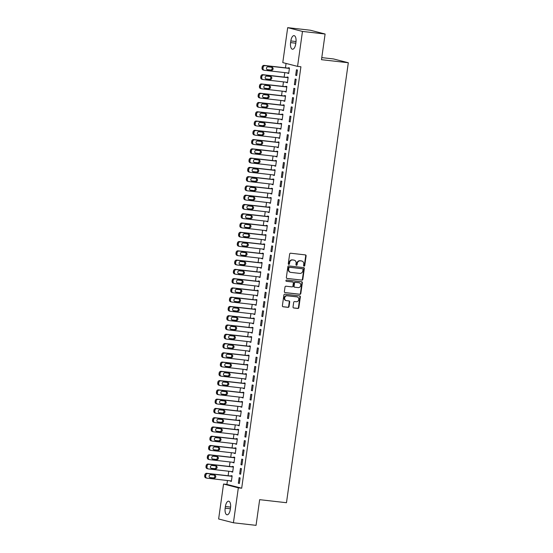 <?xml version="1.0" encoding="UTF-8"?>
<svg xmlns="http://www.w3.org/2000/svg" width="553" height="553" viewBox="0 0 553 553"><rect width="100%" height="100%" fill="white"/><g stroke="black" fill="none" stroke-linecap="round" stroke-linejoin="round"><path stroke-width="0.83" d="M304.081 266.145A0.643 0.581 104.4 0 0 304.744 265.578L306.106 255.908A0.919 0.83 104.4 0 0 305.415 254.905L290.601 253.219A0.919 0.83 104.4 0 0 289.654 254.034L288.293 263.705A0.643 0.581 104.4 0 0 288.784 264.41A0.643 0.581 104.4 0 0 289.447 263.836L289.62 262.585A2.945 2.647 104.4 0 1 292.661 259.972L293.899 260.11A2.945 2.647 104.4 0 1 296.125 263.325L295.945 264.576A0.643 0.581 104.4 0 0 296.429 265.281A0.643 0.581 104.4 0 0 297.099 264.707L297.272 263.456A2.945 2.647 104.4 0 1 300.314 260.843L301.551 260.981A2.945 2.647 104.4 0 1 303.77 264.196L303.597 265.447A0.643 0.581 104.4 0 0 304.081 266.145M303.825 266.041A0.643 0.581 104.4 0 0 304.35 265.475L305.705 255.804A0.919 0.83 104.4 0 0 305.291 254.892M288.521 264.306A0.643 0.581 104.4 0 0 289.046 263.733L289.226 262.481L289.62 262.585M296.173 265.17A0.643 0.581 104.4 0 0 296.698 264.604L296.871 263.352L297.272 263.456M293.035 306.977A0.919 0.83 104.4 0 0 293.733 307.986L297.887 308.456A0.919 0.83 104.4 0 0 298.834 307.641L300.348 296.899A0.919 0.83 104.4 0 0 299.65 295.896L284.843 294.217A0.919 0.83 104.4 0 0 283.889 295.032L282.383 305.768A0.919 0.83 104.4 0 0 283.081 306.77L288.099 307.344A0.919 0.83 104.4 0 0 289.046 306.528L289.696 301.931A0.919 0.83 104.4 0 0 288.998 300.929L286.509 300.645A2.461 2.212 104.4 0 1 287.194 295.779L296.94 296.885A2.461 2.212 104.4 0 1 296.256 301.751L294.631 301.565A0.919 0.83 104.4 0 0 293.684 302.387L293.035 306.977M227.449 480.516L226.903 484.421L241.689 488.209L300.915 66.775L297.562 66.388L282.777 62.6L287.691 27.65L302.477 31.438L297.562 66.388M241.689 488.209L238.336 487.829L233.421 522.779L218.635 518.984L223.55 484.034L238.336 487.829M287.691 27.65L310.323 30.221L325.102 34.016L321.493 59.689L348.314 62.745L286.475 502.718L259.661 499.67L256.053 525.35L233.421 522.779M325.102 34.016L302.477 31.438M301.862 280.157A0.919 0.83 104.4 0 0 302.816 279.341L304.323 268.599A0.919 0.83 104.4 0 0 303.625 267.597L288.818 265.917A0.919 0.83 104.4 0 0 287.871 266.733L286.364 277.468A0.919 0.83 104.4 0 0 287.055 278.47L301.461 280.053A0.919 0.83 104.4 0 0 302.415 279.237L303.922 268.502A0.919 0.83 104.4 0 0 303.507 267.583M302.332 282.749L300.825 293.491A0.919 0.83 104.4 0 1 299.871 294.307L285.065 292.62A0.919 0.83 104.4 0 1 284.373 291.618L285.016 287.021A0.919 0.83 104.4 0 1 285.97 286.205L291.977 286.889A0.919 0.83 104.4 0 0 292.924 286.074L293.353 283.025A0.919 0.83 104.4 0 0 292.661 282.023L286.406 281.311A0.643 0.581 104.4 0 1 286.585 280.039L301.641 281.747A0.919 0.83 104.4 0 1 302.332 282.749L301.931 282.652L300.424 293.387L300.825 293.491M348.314 62.745L333.528 58.95L321.784 57.616M239.656 473.956L240.652 474.211L241.433 468.647L240.437 468.391L239.656 473.956L240.673 474.066M231.707 471.578L232.661 472.158L233.442 466.601L232.447 466.345L232.378 466.808M242.255 455.409L243.258 455.665L244.039 450.107L243.044 449.852L242.255 455.409L243.279 455.527M234.313 453.038L235.267 453.619L236.048 448.054L235.053 447.799L234.984 448.262M244.861 436.87L245.864 437.126L246.645 431.568L245.65 431.305L244.861 436.87L245.885 436.988M236.919 434.499L237.873 435.08L238.654 429.515L237.659 429.259L237.59 429.722M247.468 418.331L248.47 418.586L249.251 413.022L248.256 412.766L247.468 418.331L248.491 418.448M239.525 415.96L240.479 416.54L241.26 410.976L240.265 410.72L240.196 411.183M250.074 399.791L251.076 400.047L251.857 394.483L250.855 394.227L250.074 399.791L251.097 399.902M242.131 397.413L243.085 397.994L243.866 392.436L242.864 392.181L242.802 392.644M252.68 381.245L253.682 381.501L254.463 375.943L253.461 375.687L252.68 381.245L253.703 381.363M244.737 378.874L245.691 379.455L246.472 373.89L245.47 373.634L245.408 374.098M255.286 362.706L256.288 362.962L257.069 357.404L256.067 357.148L255.286 362.706L256.309 362.823M247.343 360.335L248.297 360.915L249.078 355.351L248.076 355.095L248.014 355.558M257.892 344.166L258.894 344.422L259.675 338.858L258.673 338.602L257.892 344.166L258.915 344.284M249.949 341.795L250.903 342.376L251.684 336.812L250.682 336.556L250.62 337.019M260.498 325.627L261.5 325.883L262.281 320.318L261.279 320.063L260.498 325.627L261.521 325.738M252.555 323.256L253.509 323.83L254.29 318.272L253.288 318.016L253.226 318.48M263.104 307.081L264.106 307.344L264.887 301.779L263.885 301.523L263.104 307.081L264.127 307.198M255.161 304.71L256.115 305.291L256.896 299.726L255.894 299.47L255.832 299.933M265.71 288.542L266.712 288.797L267.493 283.24L266.491 282.984L265.71 288.542L266.733 288.659M257.767 286.171L258.721 286.751L259.502 281.187L258.5 280.931L258.438 281.394M268.316 270.002L269.318 270.258L270.099 264.693L269.097 264.438L268.316 270.002L269.332 270.12M260.373 267.631L261.327 268.212L262.108 262.647L261.106 262.392L261.044 262.855M270.922 251.463L271.924 251.719L272.705 246.154L271.703 245.898L270.922 251.463L271.938 251.574M262.979 249.092L263.933 249.666L264.714 244.108L263.712 243.852L263.65 244.315M273.528 232.917L274.53 233.179L275.311 227.615L274.309 227.359L273.528 232.917L274.544 233.034M265.585 230.546L266.539 231.126L267.32 225.562L266.318 225.306L266.256 225.769M276.134 214.377L277.136 214.633L277.917 209.075L276.915 208.82L276.134 214.377L277.15 214.495M268.191 212.006L269.145 212.587L269.926 207.022L268.924 206.767L268.862 207.23M278.74 195.838L279.735 196.094L280.523 190.529L279.521 190.273L278.74 195.838L279.756 195.956M270.797 193.467L271.751 194.048L272.532 188.483L271.53 188.227L271.468 188.691M281.346 177.299L282.341 177.554L283.129 171.99L282.127 171.734L281.346 177.299L282.362 177.409M273.403 174.928L274.35 175.501L275.138 169.944L274.136 169.688L274.074 170.151M283.952 158.752L284.947 159.015L285.735 153.451L284.733 153.195L283.952 158.752L284.968 158.87M276.009 156.381L276.956 156.962L277.744 151.398L276.742 151.142L276.68 151.605M286.558 140.213L287.553 140.469L288.334 134.911L287.339 134.656L286.558 140.213L287.574 140.331M278.608 137.842L279.562 138.423L280.343 132.858L279.348 132.602L279.286 133.066M289.164 121.674L290.159 121.93L290.94 116.365L289.945 116.109L289.164 121.674L290.18 121.791M281.214 119.303L282.168 119.883L282.949 114.319L281.954 114.063L281.892 114.526M291.77 103.135L292.765 103.39L293.546 97.826L292.551 97.57L291.77 103.135L292.786 103.252M283.82 100.764L284.774 101.337L285.555 95.78L284.56 95.524L284.498 95.987M294.376 84.595L295.371 84.851L296.152 79.286L295.157 79.031L294.376 84.595L295.392 84.706M286.426 82.217L287.38 82.798L288.161 77.233L287.166 76.978L287.097 77.441M286.067 63.443L285.452 67.839M284.781 72.616L284.145 77.109M283.475 81.885L282.846 86.379M282.175 91.155L281.539 95.648M280.869 100.425L280.24 104.918M279.569 109.694L278.933 114.188M278.263 118.964L277.634 123.464M276.963 128.234L276.327 132.734M275.657 137.503L275.028 142.003M274.357 146.78L273.721 151.273M273.051 156.05L272.422 160.543M271.751 165.319L271.115 169.812M270.445 174.589L269.816 179.082M269.145 183.859L268.509 188.352M267.839 193.128L267.21 197.621M266.539 202.398L265.903 206.898M265.233 211.668L264.604 216.168M263.933 220.944L263.297 225.437M262.627 230.214L261.998 234.707M261.327 239.484L260.691 243.977M260.021 248.753L259.392 253.246M258.721 258.023L258.085 262.516M257.415 267.293L256.786 271.786M256.115 276.562L255.486 281.062M254.809 285.832L254.18 290.332M253.509 295.108L252.88 299.602M252.203 304.378L251.574 308.871M250.903 313.648L250.274 318.141M249.603 322.917L248.968 327.411M248.297 332.187L247.668 336.68M246.997 341.457L246.362 345.95M245.691 350.726L245.062 355.226M244.391 359.996L243.755 364.496M243.085 369.273L242.456 373.766M241.785 378.542L241.149 383.035M240.479 387.812L239.85 392.305M239.179 397.082L238.543 401.575M237.873 406.351L237.244 410.844M236.573 415.621L235.937 420.114M235.267 424.891L234.638 429.391M233.967 434.16L233.331 438.66M232.661 443.437L232.032 447.93M231.361 452.707L230.725 457.2M230.055 461.976L229.426 466.469M228.755 471.246L228.119 475.739M287.733 72.948L288.687 73.528L289.468 67.964L288.466 67.708L288.403 68.171M295.675 75.319L296.678 75.574L297.459 70.017L296.456 69.761L295.675 75.319L296.698 75.436M285.127 91.487L286.081 92.068L286.862 86.51L285.86 86.254L285.797 86.717M293.069 93.865L294.072 94.121L294.853 88.556L293.85 88.3L293.069 93.865L294.092 93.975M282.521 110.033L283.475 110.614L284.256 105.049L283.254 104.793L283.191 105.257M290.463 112.404L291.466 112.66L292.247 107.095L291.244 106.84L290.463 112.404L291.486 112.522M279.915 128.573L280.869 129.153L281.65 123.589L280.648 123.333L280.585 123.796M287.857 130.943L288.86 131.199L289.641 125.642L288.638 125.379L287.857 130.943L288.88 131.061M277.309 147.112L278.263 147.692L279.044 142.128L278.048 141.872L277.979 142.335M285.251 149.483L286.254 149.739L287.035 144.181L286.032 143.925L285.251 149.483L286.274 149.6M274.703 165.651L275.657 166.232L276.438 160.674L275.442 160.418L275.373 160.882M282.645 168.029L283.648 168.285L284.429 162.72L283.433 162.464L282.645 168.029L283.668 168.14M272.097 184.197L273.051 184.771L273.832 179.213L272.836 178.958L272.767 179.421M280.039 186.568L281.042 186.824L281.823 181.26L280.827 181.004L280.039 186.568L281.062 186.686M269.491 202.737L270.445 203.317L271.226 197.753L270.23 197.497L270.161 197.96M277.44 205.108L278.436 205.363L279.217 199.799L278.221 199.543L277.44 205.108L278.456 205.225M266.885 221.276L267.839 221.857L268.62 216.292L267.624 216.036L267.555 216.5M274.834 223.647L275.829 223.903L276.611 218.345L275.615 218.089L274.834 223.647L275.85 223.765M264.279 239.815L265.233 240.396L266.014 234.838L265.018 234.576L264.949 235.046M272.228 242.193L273.223 242.449L274.005 236.884L273.009 236.629L272.228 242.193L273.244 242.304M261.673 258.362L262.627 258.935L263.408 253.378L262.412 253.122L262.343 253.585M269.622 260.733L270.617 260.988L271.399 255.424L270.403 255.168L269.622 260.733L270.638 260.85M259.067 276.901L260.021 277.482L260.802 271.917L259.806 271.661L259.737 272.124M267.016 279.272L268.011 279.528L268.793 273.963L267.797 273.707L267.016 279.272L268.032 279.389M256.461 295.44L257.415 296.021L258.196 290.456L257.2 290.201L257.131 290.664M264.41 297.811L265.405 298.067L266.187 292.509L265.191 292.254L264.41 297.811L265.426 297.929M253.855 313.98L254.809 314.56L255.59 309.003L254.594 308.74L254.525 309.21M261.804 316.357L262.799 316.613L263.581 311.049L262.585 310.793L261.804 316.357L262.82 316.468M251.249 332.526L252.203 333.1L252.984 327.542L251.988 327.286L251.919 327.749M259.198 334.897L260.193 335.153L260.975 329.588L259.979 329.332L259.198 334.897L260.214 335.014M248.643 351.065L249.597 351.646L250.378 346.081L249.382 345.825L249.313 346.289M256.592 353.436L257.587 353.692L258.369 348.127L257.373 347.872L256.592 353.436L257.608 353.554M246.037 369.604L246.991 370.185L247.772 364.621L246.776 364.365L246.714 364.828M253.986 371.975L254.981 372.231L255.763 366.674L254.767 366.418L253.986 371.975L255.002 372.093M243.431 388.144L244.385 388.724L245.166 383.16L244.17 382.904L244.108 383.374M251.38 390.522L252.375 390.777L253.156 385.213L252.161 384.957L251.38 390.522L252.396 390.632M240.825 406.69L241.779 407.264L242.567 401.706L241.564 401.45L241.502 401.913M248.774 409.061L249.769 409.317L250.55 403.752L249.555 403.496L248.774 409.061L249.79 409.179M238.225 425.229L239.173 425.81L239.961 420.245L238.958 419.99L238.896 420.453M246.168 427.6L247.163 427.856L247.951 422.292L246.949 422.036L246.168 427.6L247.184 427.718M235.619 443.769L236.566 444.349L237.355 438.785L236.352 438.529L236.29 438.992M243.562 446.14L244.557 446.395L245.345 440.838L244.343 440.582L243.562 446.14L244.578 446.257M233.013 462.308L233.967 462.889L234.749 457.324L233.746 457.068L233.684 457.531M240.956 464.686L241.958 464.942L242.739 459.377L241.737 459.121L240.956 464.686L241.972 464.796M230.407 480.854L231.361 481.428L232.142 475.87L231.14 475.615L231.078 476.078M238.35 483.225L239.352 483.481L240.133 477.916L239.131 477.661L238.35 483.225L239.366 483.343M230.283 509.486A6 2.62 96.5 0 1 227.048 514.795A6 2.62 96.5 0 1 225.168 508.172L225.403 506.507A6 2.62 96.5 0 1 228.638 501.198A6 2.62 96.5 0 1 230.518 507.82L230.283 509.486M226.903 484.421L223.55 484.034M290.83 40.943A6 2.62 96.5 0 1 294.065 35.634A6 2.62 96.5 0 1 295.945 42.256L295.71 43.922A6 2.62 96.5 0 1 292.475 49.231A6 2.62 96.5 0 1 290.595 42.609L290.83 40.943L296.028 41.53M287.684 73.273L288.707 73.39M286.385 82.542L287.401 82.66M285.078 91.812L286.101 91.929M283.779 101.081L284.795 101.199M282.472 110.351L283.495 110.469M281.173 119.628L282.189 119.738M279.866 128.897L280.889 129.008M278.567 138.167L279.583 138.285M277.26 147.437L278.283 147.554M275.961 156.706L276.977 156.824M274.654 165.976L275.677 166.094M273.355 175.246L274.371 175.363M272.048 184.515L273.071 184.633M270.749 193.792L271.765 193.903M269.449 203.062L270.465 203.172M268.143 212.331L269.159 212.449M266.843 221.601L267.859 221.718M265.537 230.871L266.553 230.988M264.237 240.14L265.253 240.258M262.931 249.41L263.947 249.527M261.631 258.68L262.647 258.797M260.325 267.956L261.348 268.067M259.025 277.226L260.041 277.336M257.719 286.495L258.742 286.613M256.419 295.765L257.435 295.883M255.113 305.035L256.136 305.152M253.813 314.304L254.829 314.422M252.507 323.574L253.53 323.692M251.207 332.844L252.223 332.961M249.901 342.12L250.924 342.231M248.601 351.39L249.617 351.501M247.295 360.66L248.318 360.777M245.995 369.929L247.011 370.047M244.689 379.199L245.712 379.317M243.389 388.469L244.405 388.586M242.083 397.738L243.106 397.856M240.783 407.008L241.799 407.126M239.477 416.278L240.5 416.395M238.177 425.554L239.193 425.665M236.871 434.824L237.894 434.935M235.571 444.094L236.587 444.211M234.272 453.363L235.288 453.481M232.965 462.633L233.981 462.75M231.666 471.903L232.682 472.02M230.359 481.172L231.375 481.29M301.869 261.044L301.475 260.94A2.945 2.647 104.4 0 0 301.15 260.878L301.551 260.981M296.871 263.352A2.945 2.647 104.4 0 1 299.913 260.74L301.15 260.878M294.224 260.173L293.823 260.069A2.945 2.647 104.4 0 0 293.498 260.014L293.899 260.11M289.226 262.481A2.945 2.647 104.4 0 1 292.267 259.869L293.498 260.014M286.779 278.387L301.461 280.053M303.03 269.47A0.643 0.581 104.4 0 0 302.546 268.772L289.544 267.293A0.643 0.581 104.4 0 0 288.88 267.866L288.694 269.18A2.945 2.647 104.4 0 0 290.919 272.394L299.802 273.403A2.945 2.647 104.4 0 0 302.844 270.79L303.03 269.47M302.284 268.703A0.643 0.581 104.4 0 0 302.145 268.668L302.546 268.772M290.595 272.332L290.194 272.235A2.945 2.647 104.4 0 1 288.293 269.083L288.479 267.763A0.643 0.581 104.4 0 1 289.15 267.189L302.145 268.668M284.788 292.537L299.477 294.203A0.919 0.83 104.4 0 0 300.424 293.387M292.454 281.968A0.919 0.83 104.4 0 0 292.261 281.919L286.178 281.228M298.205 287.601A2.461 2.212 104.4 0 0 298.89 282.728L295.454 282.341A0.919 0.83 104.4 0 0 294.507 283.157L294.078 286.205A0.919 0.83 104.4 0 0 294.77 287.207L298.205 287.601M299.159 282.777L298.758 282.68A2.461 2.212 104.4 0 0 298.489 282.624L298.89 282.728M294.369 287.104A0.919 0.83 104.4 0 1 293.678 286.101L294.106 283.053A0.919 0.83 104.4 0 1 295.053 282.237L298.489 282.624M301.931 282.652A0.919 0.83 104.4 0 0 301.516 281.733M297.21 296.933L296.809 296.83A2.461 2.212 104.4 0 0 296.539 296.781L296.94 296.885M286.24 300.597L285.839 300.493A2.461 2.212 104.4 0 1 286.793 295.675L296.539 296.781M282.804 306.687L287.698 307.24A0.919 0.83 104.4 0 0 288.645 306.424L289.295 301.827A0.919 0.83 104.4 0 0 288.873 300.915M293.456 307.897L297.486 308.353A0.919 0.83 104.4 0 0 298.433 307.537L299.947 296.802A0.919 0.83 104.4 0 0 299.526 295.883M289.419 68.289L264.078 65.406A1.873 1.687 -75.6 0 0 262.143 67.072L262.011 67.998A1.873 1.687 -75.6 0 0 263.428 70.044M288.749 73.065L264.431 70.3A1.873 1.687 104.4 0 1 263.014 68.254L263.145 67.328A1.873 1.687 104.4 0 1 265.081 65.662L289.399 68.427M267.016 69.602L270.59 70.01A1.5 1.348 104.4 0 0 271.551 67.252M267.562 69.809L271.585 70.266A1.5 1.348 104.4 0 0 272 67.3L267.984 66.844A1.5 1.348 104.4 0 0 267.562 69.809L267.244 69.726M288.12 77.558L262.779 74.676A1.873 1.687 -75.6 0 0 260.843 76.342L260.712 77.268A1.873 1.687 -75.6 0 0 262.129 79.314M287.449 82.335L263.124 79.57A1.873 1.687 104.4 0 1 261.707 77.524L261.839 76.597A1.873 1.687 104.4 0 1 263.781 74.938L288.099 77.703M265.71 78.872L269.283 79.279A1.5 1.348 104.4 0 0 270.251 76.521M266.263 79.079L270.286 79.535A1.5 1.348 104.4 0 0 270.7 76.57L266.677 76.114A1.5 1.348 104.4 0 0 266.263 79.079L265.938 78.996M286.813 86.828L261.479 83.952A1.873 1.687 -75.6 0 0 259.537 85.611L259.405 86.538A1.873 1.687 -75.6 0 0 260.822 88.584M286.143 91.604L261.825 88.839A1.873 1.687 104.4 0 1 260.408 86.793L260.539 85.867A1.873 1.687 104.4 0 1 262.475 84.208L286.793 86.973M264.41 88.141L267.984 88.549A1.5 1.348 104.4 0 0 268.952 85.791M264.956 88.349L268.979 88.805A1.5 1.348 104.4 0 0 269.394 85.839L265.378 85.383A1.5 1.348 104.4 0 0 264.956 88.349L264.638 88.266M285.514 96.098L260.173 93.222A1.873 1.687 -75.6 0 0 258.237 94.881L258.106 95.814A1.873 1.687 -75.6 0 0 259.523 97.853M284.843 100.874L260.518 98.109A1.873 1.687 104.4 0 1 259.108 96.07L259.233 95.137A1.873 1.687 104.4 0 1 261.175 93.478L285.493 96.243M263.104 97.418L266.677 97.819A1.5 1.348 104.4 0 0 267.645 95.061M263.657 97.618L267.68 98.075A1.5 1.348 104.4 0 0 268.094 95.109L264.071 94.653A1.5 1.348 104.4 0 0 263.657 97.618L263.332 97.535M284.207 105.374L258.873 102.492A1.873 1.687 -75.6 0 0 256.931 104.158L256.806 105.084A1.873 1.687 -75.6 0 0 258.216 107.123M283.537 110.144L259.219 107.379A1.873 1.687 104.4 0 1 257.802 105.34L257.933 104.413A1.873 1.687 104.4 0 1 259.869 102.747L284.194 105.512M261.804 106.688L265.378 107.088A1.5 1.348 104.4 0 0 266.346 104.33M262.35 106.888L266.373 107.351A1.5 1.348 104.4 0 0 266.795 104.379L262.772 103.923A1.5 1.348 104.4 0 0 262.35 106.888L262.032 106.805M282.908 114.644L257.567 111.761A1.873 1.687 -75.6 0 0 255.631 113.427L255.5 114.353A1.873 1.687 -75.6 0 0 256.917 116.4M282.237 119.42L257.912 116.655A1.873 1.687 104.4 0 1 256.502 114.609L256.627 113.683A1.873 1.687 104.4 0 1 258.569 112.017L282.887 114.782M260.498 115.957L264.071 116.365A1.5 1.348 104.4 0 0 265.039 113.6M261.051 116.165L265.074 116.621A1.5 1.348 104.4 0 0 265.488 113.655L261.465 113.192A1.5 1.348 104.4 0 0 261.051 116.165L260.726 116.082M281.601 123.913L256.267 121.031A1.873 1.687 -75.6 0 0 254.325 122.697L254.2 123.623A1.873 1.687 -75.6 0 0 255.61 125.669M280.931 128.69L256.613 125.925A1.873 1.687 104.4 0 1 255.196 123.879L255.327 122.953A1.873 1.687 104.4 0 1 257.263 121.287L281.588 124.052M259.198 125.227L262.772 125.635A1.5 1.348 104.4 0 0 263.74 122.87M259.744 125.434L263.767 125.89A1.5 1.348 104.4 0 0 264.189 122.925L260.166 122.462A1.5 1.348 104.4 0 0 259.744 125.434L259.426 125.351M280.302 133.183L254.961 130.301A1.873 1.687 -75.6 0 0 253.025 131.967L252.894 132.893A1.873 1.687 -75.6 0 0 254.311 134.939M279.631 137.96L255.306 135.195A1.873 1.687 104.4 0 1 253.896 133.149L254.021 132.222A1.873 1.687 104.4 0 1 255.963 130.556L280.281 133.321M257.892 134.497L261.465 134.904A1.5 1.348 104.4 0 0 262.433 132.139M258.445 134.704L262.468 135.16A1.5 1.348 104.4 0 0 262.882 132.195L258.859 131.738A1.5 1.348 104.4 0 0 258.445 134.704L258.12 134.621M278.995 142.453L253.661 139.57A1.873 1.687 -75.6 0 0 251.719 141.236L251.594 142.162A1.873 1.687 -75.6 0 0 253.004 144.209M278.325 147.229L254.007 144.464A1.873 1.687 104.4 0 1 252.59 142.418L252.721 141.492A1.873 1.687 104.4 0 1 254.656 139.826L278.982 142.591M256.592 143.766L260.166 144.174A1.5 1.348 104.4 0 0 261.134 141.409M257.138 143.974L261.161 144.43A1.5 1.348 104.4 0 0 261.583 141.464L257.56 141.008A1.5 1.348 104.4 0 0 257.138 143.974L256.82 143.891M277.696 151.722L252.355 148.84A1.873 1.687 -75.6 0 0 250.419 150.506L250.288 151.432A1.873 1.687 -75.6 0 0 251.705 153.478M277.025 156.499L252.7 153.734A1.873 1.687 104.4 0 1 251.29 151.688L251.415 150.762A1.873 1.687 104.4 0 1 253.357 149.103L277.675 151.868M255.286 153.036L258.859 153.444A1.5 1.348 104.4 0 0 259.827 150.686M255.839 153.243L259.862 153.699A1.5 1.348 104.4 0 0 260.276 150.734L256.253 150.278A1.5 1.348 104.4 0 0 255.839 153.243L255.514 153.16M276.389 160.992L251.055 158.117A1.873 1.687 -75.6 0 0 249.113 159.776L248.988 160.702A1.873 1.687 -75.6 0 0 250.398 162.748M275.719 165.769L251.401 163.004A1.873 1.687 104.4 0 1 249.984 160.958L250.115 160.031A1.873 1.687 104.4 0 1 252.05 158.372L276.376 161.137M253.986 162.306L257.56 162.713A1.5 1.348 104.4 0 0 258.528 159.955M254.532 162.513L258.555 162.969A1.5 1.348 104.4 0 0 258.977 160.004L254.954 159.547A1.5 1.348 104.4 0 0 254.532 162.513L254.214 162.43M275.09 170.262L249.749 167.386A1.873 1.687 -75.6 0 0 247.813 169.045L247.682 169.971A1.873 1.687 -75.6 0 0 249.099 172.018M274.419 175.038L250.094 172.273A1.873 1.687 104.4 0 1 248.684 170.234L248.815 169.301A1.873 1.687 104.4 0 1 250.751 167.642L275.069 170.407M252.68 171.582L256.253 171.983A1.5 1.348 104.4 0 0 257.221 169.225M253.233 171.783L257.256 172.239A1.5 1.348 104.4 0 0 257.67 169.273L253.647 168.817A1.5 1.348 104.4 0 0 253.233 171.783L252.908 171.7M273.79 179.538L248.449 176.656A1.873 1.687 -75.6 0 0 246.514 178.315L246.382 179.248A1.873 1.687 -75.6 0 0 247.792 181.287M273.113 184.308L248.795 181.543A1.873 1.687 104.4 0 1 247.378 179.504L247.509 178.578A1.873 1.687 104.4 0 1 249.444 176.912L273.77 179.677M251.38 180.852L254.954 181.253A1.5 1.348 104.4 0 0 255.921 178.495M251.926 181.052L255.949 181.515A1.5 1.348 104.4 0 0 256.371 178.543L252.348 178.087A1.5 1.348 104.4 0 0 251.926 181.052L251.608 180.969M272.484 188.808L247.143 185.926A1.873 1.687 -75.6 0 0 245.207 187.591L245.076 188.518A1.873 1.687 -75.6 0 0 246.493 190.564M271.813 193.585L247.488 190.82A1.873 1.687 104.4 0 1 246.078 188.773L246.209 187.847A1.873 1.687 104.4 0 1 248.145 186.181L272.463 188.946M250.074 190.121L253.647 190.529A1.5 1.348 104.4 0 0 254.615 187.764M250.627 190.322L254.65 190.785A1.5 1.348 104.4 0 0 255.064 187.813L251.041 187.356A1.5 1.348 104.4 0 0 250.627 190.322L250.302 190.246M271.184 198.078L245.843 195.195A1.873 1.687 -75.6 0 0 243.908 196.861L243.776 197.787A1.873 1.687 -75.6 0 0 245.186 199.833M270.507 202.854L246.189 200.089A1.873 1.687 104.4 0 1 244.772 198.043L244.903 197.117A1.873 1.687 104.4 0 1 246.838 195.451L271.164 198.216M248.774 199.391L252.348 199.799A1.5 1.348 104.4 0 0 253.315 197.034M249.32 199.598L253.343 200.055A1.5 1.348 104.4 0 0 253.765 197.089L249.742 196.626A1.5 1.348 104.4 0 0 249.32 199.598L249.002 199.515M269.878 207.347L244.537 204.465A1.873 1.687 -75.6 0 0 242.601 206.131L242.47 207.057A1.873 1.687 -75.6 0 0 243.887 209.103M269.207 212.124L244.889 209.359A1.873 1.687 104.4 0 1 243.472 207.313L243.603 206.387A1.873 1.687 104.4 0 1 245.539 204.721L269.857 207.486M247.468 208.661L251.041 209.069A1.5 1.348 104.4 0 0 252.009 206.304M248.021 208.868L252.044 209.324A1.5 1.348 104.4 0 0 252.458 206.359L248.435 205.903A1.5 1.348 104.4 0 0 248.021 208.868L247.696 208.785M268.578 216.617L243.237 213.734A1.873 1.687 -75.6 0 0 241.302 215.4L241.17 216.327A1.873 1.687 -75.6 0 0 242.587 218.373M267.901 221.394L243.583 218.629A1.873 1.687 104.4 0 1 242.166 216.582L242.297 215.656A1.873 1.687 104.4 0 1 244.232 213.99L268.558 216.755M246.168 217.93L249.742 218.338A1.5 1.348 104.4 0 0 250.709 215.573M246.714 218.138L250.737 218.594A1.5 1.348 104.4 0 0 251.159 215.629L247.136 215.172A1.5 1.348 104.4 0 0 246.714 218.138L246.396 218.055M267.272 225.887L241.931 223.004A1.873 1.687 -75.6 0 0 239.995 224.67L239.864 225.596A1.873 1.687 -75.6 0 0 241.281 227.642M266.601 230.663L242.283 227.898A1.873 1.687 104.4 0 1 240.866 225.852L240.997 224.926A1.873 1.687 104.4 0 1 242.933 223.26L267.251 226.025M244.861 227.2L248.435 227.608A1.5 1.348 104.4 0 0 249.403 224.85M245.414 227.407L249.438 227.864A1.5 1.348 104.4 0 0 249.852 224.898L245.829 224.442A1.5 1.348 104.4 0 0 245.414 227.407L245.09 227.324M265.972 235.156L240.631 232.281A1.873 1.687 -75.6 0 0 238.696 233.94L238.564 234.866A1.873 1.687 -75.6 0 0 239.981 236.912M265.302 239.933L240.977 237.168A1.873 1.687 104.4 0 1 239.56 235.122L239.691 234.196A1.873 1.687 104.4 0 1 241.626 232.536L265.952 235.302M243.562 236.47L247.136 236.878A1.5 1.348 104.4 0 0 248.103 234.119M244.115 236.677L248.131 237.133A1.5 1.348 104.4 0 0 248.553 234.168L244.53 233.712A1.5 1.348 104.4 0 0 244.115 236.677L243.79 236.594M264.666 244.426L239.325 241.55A1.873 1.687 -75.6 0 0 237.389 243.209L237.258 244.136A1.873 1.687 -75.6 0 0 238.675 246.182M263.995 249.203L239.677 246.438A1.873 1.687 104.4 0 1 238.26 244.398L238.391 243.465A1.873 1.687 104.4 0 1 240.327 241.806L264.645 244.571M242.262 245.746L245.829 246.147A1.5 1.348 104.4 0 0 246.797 243.389M242.808 245.947L246.832 246.403A1.5 1.348 104.4 0 0 247.246 243.438L243.223 242.981A1.5 1.348 104.4 0 0 242.808 245.947L242.484 245.864M263.366 253.703L238.025 250.82A1.873 1.687 -75.6 0 0 236.09 252.479L235.958 253.412A1.873 1.687 -75.6 0 0 237.375 255.451M262.696 258.472L238.371 255.707A1.873 1.687 104.4 0 1 236.954 253.668L237.085 252.742A1.873 1.687 104.4 0 1 239.02 251.076L263.346 253.841M240.956 255.016L244.53 255.417A1.5 1.348 104.4 0 0 245.497 252.659M241.509 255.216L245.532 255.673A1.5 1.348 104.4 0 0 245.947 252.707L241.924 252.251A1.5 1.348 104.4 0 0 241.509 255.216L241.184 255.133M262.06 262.972L236.719 260.09A1.873 1.687 -75.6 0 0 234.783 261.756L234.652 262.682A1.873 1.687 -75.6 0 0 236.069 264.721M261.389 267.749L237.071 264.984A1.873 1.687 104.4 0 1 235.654 262.938L235.785 262.011A1.873 1.687 104.4 0 1 237.721 260.345L262.039 263.11M239.656 264.286L243.23 264.693A1.5 1.348 104.4 0 0 244.191 261.928M240.202 264.486L244.226 264.949A1.5 1.348 104.4 0 0 244.64 261.977L240.617 261.521A1.5 1.348 104.4 0 0 240.202 264.486L239.878 264.403M260.76 272.242L235.419 269.359A1.873 1.687 -75.6 0 0 233.484 271.025L233.352 271.952A1.873 1.687 -75.6 0 0 234.769 273.998M260.09 277.018L235.765 274.253A1.873 1.687 104.4 0 1 234.348 272.207L234.479 271.281A1.873 1.687 104.4 0 1 236.414 269.615L260.74 272.38M238.35 273.555L241.924 273.963A1.5 1.348 104.4 0 0 242.891 271.198M238.903 273.763L242.926 274.219A1.5 1.348 104.4 0 0 243.341 271.253L239.318 270.79A1.5 1.348 104.4 0 0 238.903 273.763L238.578 273.68M259.454 281.512L234.113 278.629A1.873 1.687 -75.6 0 0 232.177 280.295L232.046 281.221A1.873 1.687 -75.6 0 0 233.463 283.267M258.783 286.288L234.465 283.523A1.873 1.687 104.4 0 1 233.048 281.477L233.179 280.551A1.873 1.687 104.4 0 1 235.115 278.885L259.433 281.65M237.05 282.825L240.624 283.233A1.5 1.348 104.4 0 0 241.585 280.468M237.596 283.032L241.62 283.489A1.5 1.348 104.4 0 0 242.034 280.523L238.011 280.067A1.5 1.348 104.4 0 0 237.596 283.032L237.272 282.949M258.154 290.781L232.813 287.899A1.873 1.687 -75.6 0 0 230.877 289.565L230.746 290.491A1.873 1.687 -75.6 0 0 232.163 292.537M257.484 295.558L233.159 292.793A1.873 1.687 104.4 0 1 231.742 290.747L231.873 289.82A1.873 1.687 104.4 0 1 233.808 288.154L258.133 290.919M235.744 292.095L239.318 292.502A1.5 1.348 104.4 0 0 240.285 289.737M236.297 292.302L240.32 292.758A1.5 1.348 104.4 0 0 240.735 289.793L236.712 289.337A1.5 1.348 104.4 0 0 236.297 292.302L235.972 292.219M256.848 300.051L231.507 297.168A1.873 1.687 -75.6 0 0 229.571 298.834L229.44 299.761A1.873 1.687 -75.6 0 0 230.857 301.807M256.177 304.827L231.859 302.062A1.873 1.687 104.4 0 1 230.442 300.016L230.573 299.09A1.873 1.687 104.4 0 1 232.509 297.424L256.827 300.189M234.444 301.364L238.018 301.772A1.5 1.348 104.4 0 0 238.979 299.014M234.99 301.572L239.014 302.028A1.5 1.348 104.4 0 0 239.428 299.062L235.405 298.606A1.5 1.348 104.4 0 0 234.99 301.572L234.666 301.489M255.548 309.321L230.207 306.445A1.873 1.687 -75.6 0 0 228.271 308.104L228.14 309.03A1.873 1.687 -75.6 0 0 229.557 311.076M254.878 314.097L230.553 311.332A1.873 1.687 104.4 0 1 229.136 309.286L229.267 308.36A1.873 1.687 104.4 0 1 231.202 306.701L255.527 309.466M233.138 310.634L236.712 311.042A1.5 1.348 104.4 0 0 237.679 308.284M233.691 310.841L237.714 311.298A1.5 1.348 104.4 0 0 238.129 308.332L234.106 307.876A1.5 1.348 104.4 0 0 233.691 310.841L233.366 310.758M254.242 318.59L228.901 315.715A1.873 1.687 -75.6 0 0 226.965 317.374L226.834 318.3A1.873 1.687 -75.6 0 0 228.251 320.346M253.571 323.367L229.253 320.602A1.873 1.687 104.4 0 1 227.836 318.556L227.967 317.629A1.873 1.687 104.4 0 1 229.903 315.97L254.221 318.735M231.838 319.911L235.412 320.311A1.5 1.348 104.4 0 0 236.373 317.553M232.384 320.111L236.407 320.567A1.5 1.348 104.4 0 0 236.822 317.602L232.799 317.146A1.5 1.348 104.4 0 0 232.384 320.111L232.06 320.028M252.942 327.867L227.601 324.984A1.873 1.687 -75.6 0 0 225.665 326.643L225.534 327.576A1.873 1.687 -75.6 0 0 226.951 329.616M252.272 332.636L227.947 329.871A1.873 1.687 104.4 0 1 226.53 327.832L226.661 326.899A1.873 1.687 104.4 0 1 228.596 325.24L252.921 328.005M230.532 329.18L234.106 329.581A1.5 1.348 104.4 0 0 235.073 326.823M231.085 329.381L235.108 329.837A1.5 1.348 104.4 0 0 235.523 326.871L231.5 326.415A1.5 1.348 104.4 0 0 231.085 329.381L230.76 329.298M251.636 337.136L226.301 334.254A1.873 1.687 -75.6 0 0 224.359 335.92L224.228 336.846A1.873 1.687 -75.6 0 0 225.645 338.885M250.965 341.913L226.647 339.148A1.873 1.687 104.4 0 1 225.23 337.102L225.361 336.176A1.873 1.687 104.4 0 1 227.297 334.51L251.615 337.275M229.232 338.45L232.806 338.858A1.5 1.348 104.4 0 0 233.767 336.093M229.778 338.65L233.801 339.113A1.5 1.348 104.4 0 0 234.216 336.141L230.2 335.685A1.5 1.348 104.4 0 0 229.778 338.65L229.46 338.567M250.336 346.406L224.995 343.524A1.873 1.687 -75.6 0 0 223.059 345.19L222.928 346.116A1.873 1.687 -75.6 0 0 224.345 348.162M249.666 351.183L225.341 348.418A1.873 1.687 104.4 0 1 223.924 346.372L224.055 345.445A1.873 1.687 104.4 0 1 225.997 343.779L250.315 346.544M227.926 347.719L231.5 348.127A1.5 1.348 104.4 0 0 232.467 345.362M228.479 347.927L232.502 348.383A1.5 1.348 104.4 0 0 232.917 345.418L228.894 344.954A1.5 1.348 104.4 0 0 228.479 347.927L228.154 347.844M249.03 355.676L223.695 352.793A1.873 1.687 -75.6 0 0 221.753 354.459L221.629 355.385A1.873 1.687 -75.6 0 0 223.039 357.432M248.359 360.452L224.041 357.687A1.873 1.687 104.4 0 1 222.624 355.641L222.755 354.715A1.873 1.687 104.4 0 1 224.691 353.049L249.009 355.814M226.626 356.989L230.2 357.397A1.5 1.348 104.4 0 0 231.168 354.632M227.172 357.197L231.195 357.653A1.5 1.348 104.4 0 0 231.617 354.687L227.594 354.231A1.5 1.348 104.4 0 0 227.172 357.197L226.854 357.114M247.73 364.945L222.389 362.063A1.873 1.687 -75.6 0 0 220.453 363.729L220.322 364.655A1.873 1.687 -75.6 0 0 221.739 366.701M247.06 369.722L222.735 366.957A1.873 1.687 104.4 0 1 221.324 364.911L221.449 363.985A1.873 1.687 104.4 0 1 223.391 362.319L247.709 365.084M225.32 366.259L228.894 366.667A1.5 1.348 104.4 0 0 229.861 363.902M225.873 366.466L229.896 366.922A1.5 1.348 104.4 0 0 230.311 363.957L226.288 363.501A1.5 1.348 104.4 0 0 225.873 366.466L225.548 366.383M246.424 374.215L221.089 371.333A1.873 1.687 -75.6 0 0 219.147 372.999L219.023 373.925A1.873 1.687 -75.6 0 0 220.433 375.971M245.753 378.992L221.435 376.227A1.873 1.687 104.4 0 1 220.018 374.181L220.149 373.254A1.873 1.687 104.4 0 1 222.085 371.588L246.41 374.353M224.02 375.528L227.594 375.936A1.5 1.348 104.4 0 0 228.562 373.178M224.566 375.736L228.589 376.192A1.5 1.348 104.4 0 0 229.011 373.227L224.988 372.77A1.5 1.348 104.4 0 0 224.566 375.736L224.248 375.653M245.124 383.485L219.783 380.609A1.873 1.687 -75.6 0 0 217.847 382.268L217.716 383.194A1.873 1.687 -75.6 0 0 219.133 385.241M244.454 388.261L220.129 385.496A1.873 1.687 104.4 0 1 218.718 383.45L218.843 382.524A1.873 1.687 104.4 0 1 220.785 380.865L245.103 383.63M222.714 384.798L226.288 385.206A1.5 1.348 104.4 0 0 227.255 382.448M223.267 385.006L227.29 385.462A1.5 1.348 104.4 0 0 227.705 382.496L223.682 382.04A1.5 1.348 104.4 0 0 223.267 385.006L222.942 384.923M243.818 392.754L218.483 389.879A1.873 1.687 -75.6 0 0 216.541 391.538L216.417 392.464A1.873 1.687 -75.6 0 0 217.827 394.51M243.147 397.531L218.829 394.766A1.873 1.687 104.4 0 1 217.412 392.72L217.543 391.794A1.873 1.687 104.4 0 1 219.479 390.135L243.804 392.9M221.414 394.075L224.988 394.476A1.5 1.348 104.4 0 0 225.956 391.718M221.96 394.275L225.983 394.731A1.5 1.348 104.4 0 0 226.405 391.766L222.382 391.31A1.5 1.348 104.4 0 0 221.96 394.275L221.642 394.192M242.518 402.024L217.177 399.148A1.873 1.687 -75.6 0 0 215.241 400.807L215.11 401.741A1.873 1.687 -75.6 0 0 216.527 403.78M241.848 406.801L217.523 404.036A1.873 1.687 104.4 0 1 216.112 401.996L216.237 401.063A1.873 1.687 104.4 0 1 218.179 399.404L242.497 402.169M220.108 403.344L223.682 403.745A1.5 1.348 104.4 0 0 224.649 400.987M220.661 403.545L224.684 404.001A1.5 1.348 104.4 0 0 225.099 401.036L221.076 400.579A1.5 1.348 104.4 0 0 220.661 403.545L220.336 403.462M241.212 411.301L215.877 408.418A1.873 1.687 -75.6 0 0 213.935 410.084L213.811 411.01A1.873 1.687 -75.6 0 0 215.221 413.05M240.541 416.07L216.223 413.305A1.873 1.687 104.4 0 1 214.806 411.266L214.937 410.34A1.873 1.687 104.4 0 1 216.873 408.674L241.198 411.439M218.808 412.614L222.382 413.022A1.5 1.348 104.4 0 0 223.35 410.257M219.354 412.815L223.377 413.278A1.5 1.348 104.4 0 0 223.799 410.305L219.776 409.849A1.5 1.348 104.4 0 0 219.354 412.815L219.036 412.732M239.912 420.57L214.571 417.688A1.873 1.687 -75.6 0 0 212.635 419.354L212.504 420.28A1.873 1.687 -75.6 0 0 213.921 422.326M239.242 425.347L214.917 422.582A1.873 1.687 104.4 0 1 213.506 420.536L213.631 419.609A1.873 1.687 104.4 0 1 215.573 417.944L239.891 420.709M217.502 421.884L221.076 422.292A1.5 1.348 104.4 0 0 222.043 419.527M218.055 422.091L222.078 422.547A1.5 1.348 104.4 0 0 222.493 419.582L218.47 419.119A1.5 1.348 104.4 0 0 218.055 422.091L217.73 422.008M238.606 429.84L213.271 426.957A1.873 1.687 -75.6 0 0 211.329 428.623L211.205 429.55A1.873 1.687 -75.6 0 0 212.615 431.596M237.935 434.617L213.617 431.852A1.873 1.687 104.4 0 1 212.2 429.805L212.331 428.879A1.873 1.687 104.4 0 1 214.267 427.213L238.592 429.978M216.202 431.153L219.776 431.561A1.5 1.348 104.4 0 0 220.744 428.796M216.748 431.361L220.771 431.817A1.5 1.348 104.4 0 0 221.193 428.851L217.17 428.388A1.5 1.348 104.4 0 0 216.748 431.361L216.43 431.278M237.306 439.11L211.965 436.227A1.873 1.687 -75.6 0 0 210.029 437.893L209.898 438.819A1.873 1.687 -75.6 0 0 211.315 440.865M236.636 443.886L212.311 441.121A1.873 1.687 104.4 0 1 210.9 439.075L211.032 438.149A1.873 1.687 104.4 0 1 212.967 436.483L237.285 439.248M214.896 440.423L218.47 440.831A1.5 1.348 104.4 0 0 219.437 438.066M215.449 440.63L219.472 441.087A1.5 1.348 104.4 0 0 219.887 438.121L215.864 437.665A1.5 1.348 104.4 0 0 215.449 440.63L215.124 440.547M236.007 448.379L210.665 445.497A1.873 1.687 -75.6 0 0 208.73 447.163L208.599 448.089A1.873 1.687 -75.6 0 0 210.009 450.135M235.329 453.156L211.011 450.391A1.873 1.687 104.4 0 1 209.594 448.345L209.725 447.418A1.873 1.687 104.4 0 1 211.661 445.753L235.986 448.518M213.596 449.693L217.17 450.101A1.5 1.348 104.4 0 0 218.138 447.342M214.142 449.9L218.165 450.356A1.5 1.348 104.4 0 0 218.587 447.391L214.564 446.935A1.5 1.348 104.4 0 0 214.142 449.9L213.824 449.817M234.7 457.649L209.359 454.766A1.873 1.687 -75.6 0 0 207.423 456.432L207.292 457.359A1.873 1.687 -75.6 0 0 208.709 459.405M234.03 462.426L209.705 459.661A1.873 1.687 104.4 0 1 208.294 457.614L208.426 456.688A1.873 1.687 104.4 0 1 210.361 455.029L234.679 457.794M212.29 458.962L215.864 459.37A1.5 1.348 104.4 0 0 216.831 456.612M212.843 459.17L216.866 459.626A1.5 1.348 104.4 0 0 217.281 456.66L213.258 456.204A1.5 1.348 104.4 0 0 212.843 459.17L212.518 459.087M233.401 466.919L208.059 464.043A1.873 1.687 -75.6 0 0 206.124 465.702L205.993 466.628A1.873 1.687 -75.6 0 0 207.41 468.674M232.723 471.695L208.405 468.93A1.873 1.687 104.4 0 1 206.988 466.884L207.119 465.958A1.873 1.687 104.4 0 1 209.055 464.299L233.38 467.064M210.99 468.232L214.564 468.64A1.5 1.348 104.4 0 0 215.532 465.882M211.536 468.439L215.559 468.896A1.5 1.348 104.4 0 0 215.981 465.93L211.958 465.474A1.5 1.348 104.4 0 0 211.536 468.439L211.218 468.356M232.094 476.188L206.753 473.313A1.873 1.687 -75.6 0 0 204.817 474.972L204.686 475.905A1.873 1.687 -75.6 0 0 206.103 477.944M231.424 480.965L207.105 478.2A1.873 1.687 104.4 0 1 205.688 476.161L205.82 475.227A1.873 1.687 104.4 0 1 207.755 473.568L232.073 476.333M209.684 477.509L213.258 477.91A1.5 1.348 104.4 0 0 214.225 475.151M210.237 477.709L214.26 478.165A1.5 1.348 104.4 0 0 214.675 475.2L210.652 474.744A1.5 1.348 104.4 0 0 210.237 477.709L209.912 477.626M304.35 265.475L304.744 265.578M289.046 263.733L289.447 263.836M296.698 264.604L297.099 264.707M299.913 260.74L300.314 260.843M292.267 259.869L292.661 259.972M305.705 255.804L306.106 255.908M303.922 268.502L304.323 268.599M302.415 279.237L302.816 279.341M289.15 267.189L289.544 267.293M288.479 267.763L288.88 267.866M288.293 269.083L288.694 269.18M299.477 294.203L299.871 294.307M292.261 281.919L292.661 282.023M295.053 282.237L295.454 282.341M294.106 283.053L294.507 283.157M293.678 286.101L294.078 286.205M286.793 295.675L287.194 295.779M289.295 301.827L289.696 301.931M288.645 306.424L289.046 306.528M287.698 307.24L288.099 307.344M299.947 296.802L300.348 296.899M298.433 307.537L298.834 307.641M297.486 308.353L297.887 308.456M290.595 42.609L295.814 43.203M225.168 508.172L230.38 508.767M225.403 506.507L230.594 507.094M265.081 65.662L264.078 65.406M263.145 67.328L262.143 67.072M263.014 68.254L262.011 67.998M270.59 70.01L271.585 70.266M263.781 74.938L262.779 74.676M261.839 76.597L260.843 76.342M261.707 77.524L260.712 77.268M269.283 79.279L270.286 79.535M262.475 84.208L261.479 83.952M260.539 85.867L259.537 85.611M260.408 86.793L259.405 86.538M267.984 88.549L268.979 88.805M261.175 93.478L260.173 93.222M259.233 95.137L258.237 94.881M259.108 96.07L258.106 95.814M266.677 97.819L267.68 98.075M259.869 102.747L258.873 102.492M257.933 104.413L256.931 104.158M257.802 105.34L256.806 105.084M265.378 107.088L266.373 107.351M258.569 112.017L257.567 111.761M256.627 113.683L255.631 113.427M256.502 114.609L255.5 114.353M264.071 116.365L265.074 116.621M257.263 121.287L256.267 121.031M255.327 122.953L254.325 122.697M255.196 123.879L254.2 123.623M262.772 125.635L263.767 125.89M255.963 130.556L254.961 130.301M254.021 132.222L253.025 131.967M253.896 133.149L252.894 132.893M261.465 134.904L262.468 135.16M254.656 139.826L253.661 139.57M252.721 141.492L251.719 141.236M252.59 142.418L251.594 142.162M260.166 144.174L261.161 144.43M253.357 149.103L252.355 148.84M251.415 150.762L250.419 150.506M251.29 151.688L250.288 151.432M258.859 153.444L259.862 153.699M252.05 158.372L251.055 158.117M250.115 160.031L249.113 159.776M249.984 160.958L248.988 160.702M257.56 162.713L258.555 162.969M250.751 167.642L249.749 167.386M248.815 169.301L247.813 169.045M248.684 170.234L247.682 169.971M256.253 171.983L257.256 172.239M249.444 176.912L248.449 176.656M247.509 178.578L246.514 178.315M247.378 179.504L246.382 179.248M254.954 181.253L255.949 181.515M248.145 186.181L247.143 185.926M246.209 187.847L245.207 187.591M246.078 188.773L245.076 188.518M253.647 190.529L254.65 190.785M246.838 195.451L245.843 195.195M244.903 197.117L243.908 196.861M244.772 198.043L243.776 197.787M252.348 199.799L253.343 200.055M245.539 204.721L244.537 204.465M243.603 206.387L242.601 206.131M243.472 207.313L242.47 207.057M251.041 209.069L252.044 209.324M244.232 213.99L243.237 213.734M242.297 215.656L241.302 215.4M242.166 216.582L241.17 216.327M249.742 218.338L250.737 218.594M242.933 223.26L241.931 223.004M240.997 224.926L239.995 224.67M240.866 225.852L239.864 225.596M248.435 227.608L249.438 227.864M241.626 232.536L240.631 232.281M239.691 234.196L238.696 233.94M239.56 235.122L238.564 234.866M247.136 236.878L248.131 237.133M240.327 241.806L239.325 241.55M238.391 243.465L237.389 243.209M238.26 244.398L237.258 244.136M245.829 246.147L246.832 246.403M239.02 251.076L238.025 250.82M237.085 252.742L236.09 252.479M236.954 253.668L235.958 253.412M244.53 255.417L245.532 255.673M237.721 260.345L236.719 260.09M235.785 262.011L234.783 261.756M235.654 262.938L234.652 262.682M243.23 264.693L244.226 264.949M236.414 269.615L235.419 269.359M234.479 271.281L233.484 271.025M234.348 272.207L233.352 271.952M241.924 273.963L242.926 274.219M235.115 278.885L234.113 278.629M233.179 280.551L232.177 280.295M233.048 281.477L232.046 281.221M240.624 283.233L241.62 283.489M233.808 288.154L232.813 287.899M231.873 289.82L230.877 289.565M231.742 290.747L230.746 290.491M239.318 292.502L240.32 292.758M232.509 297.424L231.507 297.168M230.573 299.09L229.571 298.834M230.442 300.016L229.44 299.761M238.018 301.772L239.014 302.028M231.202 306.701L230.207 306.445M229.267 308.36L228.271 308.104M229.136 309.286L228.14 309.03M236.712 311.042L237.714 311.298M229.903 315.97L228.901 315.715M227.967 317.629L226.965 317.374M227.836 318.556L226.834 318.3M235.412 320.311L236.407 320.567M228.596 325.24L227.601 324.984M226.661 326.899L225.665 326.643M226.53 327.832L225.534 327.576M234.106 329.581L235.108 329.837M227.297 334.51L226.301 334.254M225.361 336.176L224.359 335.92M225.23 337.102L224.228 336.846M232.806 338.858L233.801 339.113M225.997 343.779L224.995 343.524M224.055 345.445L223.059 345.19M223.924 346.372L222.928 346.116M231.5 348.127L232.502 348.383M224.691 353.049L223.695 352.793M222.755 354.715L221.753 354.459M222.624 355.641L221.629 355.385M230.2 357.397L231.195 357.653M223.391 362.319L222.389 362.063M221.449 363.985L220.453 363.729M221.324 364.911L220.322 364.655M228.894 366.667L229.896 366.922M222.085 371.588L221.089 371.333M220.149 373.254L219.147 372.999M220.018 374.181L219.023 373.925M227.594 375.936L228.589 376.192M220.785 380.865L219.783 380.609M218.843 382.524L217.847 382.268M218.718 383.45L217.716 383.194M226.288 385.206L227.29 385.462M219.479 390.135L218.483 389.879M217.543 391.794L216.541 391.538M217.412 392.72L216.417 392.464M224.988 394.476L225.983 394.731M218.179 399.404L217.177 399.148M216.237 401.063L215.241 400.807M216.112 401.996L215.11 401.741M223.682 403.745L224.684 404.001M216.873 408.674L215.877 408.418M214.937 410.34L213.935 410.084M214.806 411.266L213.811 411.01M222.382 413.022L223.377 413.278M215.573 417.944L214.571 417.688M213.631 419.609L212.635 419.354M213.506 420.536L212.504 420.28M221.076 422.292L222.078 422.547M214.267 427.213L213.271 426.957M212.331 428.879L211.329 428.623M212.2 429.805L211.205 429.55M219.776 431.561L220.771 431.817M212.967 436.483L211.965 436.227M211.032 438.149L210.029 437.893M210.9 439.075L209.898 438.819M218.47 440.831L219.472 441.087M211.661 445.753L210.665 445.497M209.725 447.418L208.73 447.163M209.594 448.345L208.599 448.089M217.17 450.101L218.165 450.356M210.361 455.029L209.359 454.766M208.426 456.688L207.423 456.432M208.294 457.614L207.292 457.359M215.864 459.37L216.866 459.626M209.055 464.299L208.059 464.043M207.119 465.958L206.124 465.702M206.988 466.884L205.993 466.628M214.564 468.64L215.559 468.896M207.755 473.568L206.753 473.313M205.82 475.227L204.817 474.972M205.688 476.161L204.686 475.905M213.258 477.91L214.26 478.165M302.214 268.682L302.615 268.786M292.357 281.94L292.758 282.037M294.272 287.09L294.673 287.187M264.223 70.266L263.228 70.003M262.924 79.535L261.922 79.279M261.617 88.805L260.622 88.549M260.318 98.075L259.316 97.819M259.011 107.344L258.016 107.088M257.712 116.614L256.71 116.358M256.405 125.884L255.41 125.628M255.106 135.153L254.104 134.897M253.799 144.423L252.804 144.167M252.5 153.699L251.497 153.444M251.193 162.969L250.198 162.713M249.894 172.239L248.891 171.983M248.587 181.508L247.592 181.253M247.288 190.778L246.285 190.522M245.981 200.048L244.986 199.792M244.682 209.317L243.679 209.062M243.375 218.587L242.38 218.331M242.076 227.864L241.073 227.608M240.769 237.133L239.774 236.878M239.47 246.403L238.467 246.147M238.163 255.673L237.168 255.417M236.864 264.942L235.861 264.687M235.557 274.212L234.562 273.956M234.258 283.482L233.255 283.226M232.951 292.751L231.956 292.496M231.652 302.028L230.656 301.772M230.352 311.298L229.35 311.042M229.046 320.567L228.05 320.311M227.746 329.837L226.744 329.581M226.44 339.107L225.444 338.851M225.14 348.376L224.138 348.12M223.834 357.646L222.838 357.39M222.534 366.916L221.532 366.66M221.228 376.192L220.232 375.929M219.928 385.462L218.926 385.206M218.622 394.731L217.626 394.476M217.322 404.001L216.32 403.745M216.016 413.271L215.02 413.015M214.716 422.54L213.714 422.285M213.41 431.81L212.414 431.554M212.11 441.08L211.108 440.824M210.804 450.356L209.808 450.094M209.504 459.626L208.502 459.37M208.198 468.896L207.202 468.64M206.898 478.165L205.896 477.91"/></g></svg>
